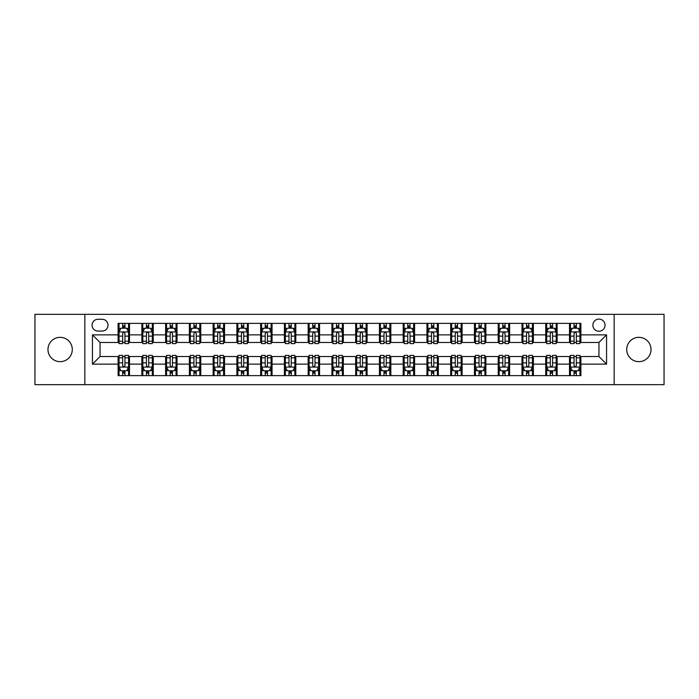 <?xml version="1.0" encoding="UTF-8"?>
<svg xmlns="http://www.w3.org/2000/svg" width="699" height="699" viewBox="0 0 699 699"><rect width="100%" height="100%" fill="white"/><g stroke="black" fill="none" stroke-linecap="round" stroke-linejoin="round"><path stroke-width="1.05" d="M638.869 337.337A12.163 12.163 0 0 0 626.706 349.5A12.163 12.163 0 0 0 638.869 361.663A12.163 12.163 0 0 0 651.031 349.5A12.163 12.163 0 0 0 638.869 337.337M60.131 337.337A12.163 12.163 0 0 0 47.969 349.5A12.163 12.163 0 0 0 60.131 361.663A12.163 12.163 0 0 0 72.294 349.5A12.163 12.163 0 0 0 60.131 337.337M598.956 319.094A6.081 6.081 0 0 0 592.874 325.175A6.081 6.081 0 0 0 598.956 331.256A6.081 6.081 0 0 0 605.037 325.175A6.081 6.081 0 0 0 598.956 319.094M614.159 384.66L664.05 384.66L664.05 314.34L614.159 314.34L614.159 384.66L84.841 384.66L84.841 314.34L34.95 314.34L34.95 384.66L84.841 384.66M97.956 331.064L102.133 331.064A5.889 5.889 0 0 0 108.03 325.175A5.889 5.889 0 0 0 102.133 319.277L97.956 319.277A5.889 5.889 0 0 0 92.067 325.175A5.889 5.889 0 0 0 97.956 331.064M614.159 314.34L84.841 314.34M118.105 364.135L92.443 364.135L92.443 334.865L118.105 334.865L118.105 342.466L100.044 342.466L100.044 356.534L118.105 356.534L118.105 375.634L580.895 375.634L580.895 356.534L598.956 356.534L598.956 342.466L580.895 342.466L580.895 334.865L606.557 334.865L606.557 364.135L580.895 364.135M580.895 334.865L580.895 323.366L118.105 323.366L118.105 334.865M569.493 323.366L569.493 342.466L570.445 342.466M574.054 342.466L576.334 342.466M579.952 342.466L580.895 342.466M569.493 342.466L556.194 342.466M545.736 323.366L545.736 342.466L546.688 342.466M550.296 342.466L552.577 342.466M545.736 342.466L532.437 342.466M521.978 323.366L521.978 342.466L522.931 342.466M526.539 342.466L528.82 342.466M521.978 342.466L508.68 342.466M498.221 323.366L498.221 342.466L499.173 342.466M502.782 342.466L505.062 342.466M498.221 342.466L484.914 342.466M474.464 323.366L474.464 342.466L475.416 342.466M479.025 342.466L481.305 342.466M474.464 342.466L461.157 342.466M450.706 323.366L450.706 342.466L451.659 342.466M455.267 342.466L457.548 342.466M450.706 342.466L437.399 342.466M426.949 323.366L426.949 342.466L427.902 342.466M431.51 342.466L433.791 342.466M426.949 342.466L413.642 342.466M403.192 323.366L403.192 342.466L404.144 342.466M407.753 342.466L410.033 342.466M403.192 342.466L389.885 342.466M379.435 323.366L379.435 342.466L380.387 342.466M383.996 342.466L386.276 342.466M379.435 342.466L366.127 342.466M355.677 323.366L355.677 342.466L356.63 342.466M360.238 342.466L362.519 342.466M355.677 342.466L342.37 342.466M331.92 323.366L331.92 342.466L332.873 342.466M336.481 342.466L338.762 342.466M331.92 342.466L318.613 342.466M308.163 323.366L308.163 342.466L309.115 342.466M312.724 342.466L315.004 342.466M308.163 342.466L294.856 342.466M284.406 323.366L284.406 342.466L285.358 342.466M288.967 342.466L291.247 342.466M284.406 342.466L271.098 342.466M260.648 323.366L260.648 342.466L261.601 342.466M265.209 342.466L267.49 342.466M260.648 342.466L247.341 342.466M236.891 323.366L236.891 342.466L237.843 342.466M241.452 342.466L243.733 342.466M236.891 342.466L223.584 342.466M213.134 323.366L213.134 342.466L214.086 342.466M217.695 342.466L219.975 342.466M213.134 342.466L199.827 342.466M189.377 323.366L189.377 342.466L190.32 342.466M193.938 342.466L196.218 342.466M189.377 342.466L176.069 342.466M165.619 323.366L165.619 342.466L166.563 342.466M170.18 342.466L172.461 342.466M165.619 342.466L152.312 342.466M141.862 323.366L141.862 342.466L142.806 342.466M146.423 342.466L148.704 342.466M141.862 342.466L128.555 342.466M118.105 342.466L119.048 342.466M122.666 342.466L124.946 342.466M118.105 356.534L119.048 356.534M122.666 356.534L124.946 356.534M128.555 356.534L129.507 356.534L129.507 375.634M142.806 356.534L129.507 356.534M146.423 356.534L148.704 356.534M152.312 356.534L153.264 356.534L153.264 375.634M166.563 356.534L153.264 356.534M170.18 356.534L172.461 356.534M176.069 356.534L177.022 356.534L177.022 375.634M190.32 356.534L177.022 356.534M193.938 356.534L196.218 356.534M199.827 356.534L200.779 356.534L200.779 375.634M214.086 356.534L200.779 356.534M217.695 356.534L219.975 356.534M223.584 356.534L224.536 356.534L224.536 375.634M237.843 356.534L224.536 356.534M241.452 356.534L243.733 356.534M247.341 356.534L248.294 356.534L248.294 375.634M261.601 356.534L248.294 356.534M265.209 356.534L267.49 356.534M271.098 356.534L272.051 356.534L272.051 375.634M285.358 356.534L272.051 356.534M288.967 356.534L291.247 356.534M294.856 356.534L295.808 356.534L295.808 375.634M309.115 356.534L295.808 356.534M312.724 356.534L315.004 356.534M318.613 356.534L319.565 356.534L319.565 375.634M332.873 356.534L319.565 356.534M336.481 356.534L338.762 356.534M342.37 356.534L343.323 356.534L343.323 375.634M356.63 356.534L343.323 356.534M360.238 356.534L362.519 356.534M366.127 356.534L367.08 356.534L367.08 375.634M380.387 356.534L367.08 356.534M383.996 356.534L386.276 356.534M389.885 356.534L390.837 356.534L390.837 375.634M404.144 356.534L390.837 356.534M407.753 356.534L410.033 356.534M413.642 356.534L414.594 356.534L414.594 375.634M427.902 356.534L414.594 356.534M431.51 356.534L433.791 356.534M437.399 356.534L438.352 356.534L438.352 375.634M451.659 356.534L438.352 356.534M455.267 356.534L457.548 356.534M461.157 356.534L462.109 356.534L462.109 375.634M475.416 356.534L462.109 356.534M479.025 356.534L481.305 356.534M484.914 356.534L485.866 356.534L485.866 375.634M499.173 356.534L485.866 356.534M502.782 356.534L505.062 356.534M508.68 356.534L509.623 356.534L509.623 375.634M522.931 356.534L509.623 356.534M526.539 356.534L528.82 356.534M532.437 356.534L533.381 356.534L533.381 375.634M546.688 356.534L533.381 356.534M550.296 356.534L552.577 356.534M556.194 356.534L557.138 356.534L557.138 375.634M570.445 356.534L557.138 356.534M574.054 356.534L576.334 356.534M579.952 356.534L580.895 356.534M129.507 323.366L129.507 342.466M118.105 328.119L119.048 328.119M122.666 328.119L124.946 328.119M128.555 328.119L129.507 328.119M118.105 370.881L119.048 370.881M122.666 370.881L124.946 370.881M128.555 370.881L129.507 370.881M141.862 356.534L141.862 375.634M153.264 323.366L153.264 342.466M141.862 328.119L142.806 328.119M146.423 328.119L148.704 328.119M152.312 328.119L153.264 328.119M141.862 370.881L142.806 370.881M146.423 370.881L148.704 370.881M152.312 370.881L153.264 370.881M165.619 356.534L165.619 375.634M165.619 370.881L166.563 370.881M170.18 370.881L172.461 370.881M176.069 370.881L177.022 370.881M177.022 323.366L177.022 342.466M165.619 328.119L166.563 328.119M170.18 328.119L172.461 328.119M176.069 328.119L177.022 328.119M189.377 356.534L189.377 375.634M189.377 370.881L190.32 370.881M193.938 370.881L196.218 370.881M199.827 370.881L200.779 370.881M200.779 323.366L200.779 342.466M189.377 328.119L190.32 328.119M193.938 328.119L196.218 328.119M199.827 328.119L200.779 328.119M213.134 356.534L213.134 375.634M213.134 370.881L214.086 370.881M217.695 370.881L219.975 370.881M223.584 370.881L224.536 370.881M224.536 323.366L224.536 342.466M213.134 328.119L214.086 328.119M217.695 328.119L219.975 328.119M223.584 328.119L224.536 328.119M236.891 356.534L236.891 375.634M236.891 370.881L237.843 370.881M241.452 370.881L243.733 370.881M247.341 370.881L248.294 370.881M248.294 323.366L248.294 342.466M236.891 328.119L237.843 328.119M241.452 328.119L243.733 328.119M247.341 328.119L248.294 328.119M260.648 356.534L260.648 375.634M260.648 370.881L261.601 370.881M265.209 370.881L267.49 370.881M271.098 370.881L272.051 370.881M272.051 323.366L272.051 342.466M260.648 328.119L261.601 328.119M265.209 328.119L267.49 328.119M271.098 328.119L272.051 328.119M284.406 356.534L284.406 375.634M284.406 370.881L285.358 370.881M288.967 370.881L291.247 370.881M294.856 370.881L295.808 370.881M295.808 323.366L295.808 342.466M284.406 328.119L285.358 328.119M288.967 328.119L291.247 328.119M294.856 328.119L295.808 328.119M308.163 356.534L308.163 375.634M308.163 370.881L309.115 370.881M312.724 370.881L315.004 370.881M318.613 370.881L319.565 370.881M319.565 323.366L319.565 342.466M308.163 328.119L309.115 328.119M312.724 328.119L315.004 328.119M318.613 328.119L319.565 328.119M331.92 356.534L331.92 375.634M331.92 370.881L332.873 370.881M336.481 370.881L338.762 370.881M342.37 370.881L343.323 370.881M343.323 323.366L343.323 342.466M331.92 328.119L332.873 328.119M336.481 328.119L338.762 328.119M342.37 328.119L343.323 328.119M355.677 356.534L355.677 375.634M355.677 370.881L356.63 370.881M360.238 370.881L362.519 370.881M366.127 370.881L367.08 370.881M367.08 323.366L367.08 342.466M355.677 328.119L356.63 328.119M360.238 328.119L362.519 328.119M366.127 328.119L367.08 328.119M379.435 356.534L379.435 375.634M379.435 370.881L380.387 370.881M383.996 370.881L386.276 370.881M389.885 370.881L390.837 370.881M390.837 323.366L390.837 342.466M379.435 328.119L380.387 328.119M383.996 328.119L386.276 328.119M389.885 328.119L390.837 328.119M403.192 356.534L403.192 375.634M403.192 370.881L404.144 370.881M407.753 370.881L410.033 370.881M413.642 370.881L414.594 370.881M414.594 323.366L414.594 342.466M403.192 328.119L404.144 328.119M407.753 328.119L410.033 328.119M413.642 328.119L414.594 328.119M426.949 356.534L426.949 375.634M426.949 370.881L427.902 370.881M431.51 370.881L433.791 370.881M437.399 370.881L438.352 370.881M438.352 323.366L438.352 342.466M426.949 328.119L427.902 328.119M431.51 328.119L433.791 328.119M437.399 328.119L438.352 328.119M450.706 356.534L450.706 375.634M450.706 370.881L451.659 370.881M455.267 370.881L457.548 370.881M461.157 370.881L462.109 370.881M462.109 323.366L462.109 342.466M450.706 328.119L451.659 328.119M455.267 328.119L457.548 328.119M461.157 328.119L462.109 328.119M474.464 356.534L474.464 375.634M474.464 370.881L475.416 370.881M479.025 370.881L481.305 370.881M484.914 370.881L485.866 370.881M485.866 323.366L485.866 342.466M474.464 328.119L475.416 328.119M479.025 328.119L481.305 328.119M484.914 328.119L485.866 328.119M498.221 356.534L498.221 375.634M498.221 370.881L499.173 370.881M502.782 370.881L505.062 370.881M508.68 370.881L509.623 370.881M509.623 323.366L509.623 342.466M498.221 328.119L499.173 328.119M502.782 328.119L505.062 328.119M508.68 328.119L509.623 328.119M521.978 356.534L521.978 375.634M521.978 370.881L522.931 370.881M526.539 370.881L528.82 370.881M532.437 370.881L533.381 370.881M533.381 323.366L533.381 342.466M521.978 328.119L522.931 328.119M526.539 328.119L528.82 328.119M532.437 328.119L533.381 328.119M545.736 356.534L545.736 375.634M545.736 370.881L546.688 370.881M550.296 370.881L552.577 370.881M556.194 370.881L557.138 370.881M557.138 323.366L557.138 342.466M545.736 328.119L546.688 328.119M550.296 328.119L552.577 328.119M556.194 328.119L557.138 328.119M569.493 356.534L569.493 375.634M569.493 370.881L570.445 370.881M574.054 370.881L576.334 370.881M579.952 370.881L580.895 370.881M569.493 328.119L570.445 328.119M574.054 328.119L576.334 328.119M579.952 328.119L580.895 328.119M100.044 342.466L92.443 334.865M100.044 356.534L92.443 364.135M606.557 334.865L598.956 342.466M606.557 364.135L598.956 356.534M124.946 325.839L122.666 325.839M128.555 341.226L124.946 341.226L124.946 343.611L128.555 343.611L128.555 332.016L126.65 328.215L120.953 328.215L119.048 332.016L119.048 343.611L122.666 343.611L122.666 341.226L119.048 341.226M119.048 332.016L119.048 323.366M128.555 332.016L128.555 323.366M122.666 328.215L122.666 323.366M124.946 323.366L124.946 328.215M124.946 341.226L124.946 333.44C124.186 331.973 123.426 331.973 122.666 333.44L122.666 341.226M122.666 373.161L124.946 373.161M119.048 357.774L122.666 357.774L122.666 355.389L119.048 355.389L119.048 366.984L120.953 370.785L126.65 370.785L128.555 366.984L128.555 355.389L124.946 355.389L124.946 357.774L128.555 357.774M128.555 366.984L128.555 375.634M119.048 366.984L119.048 375.634M124.946 370.785L124.946 375.634M122.666 375.634L122.666 370.785M122.666 357.774L122.666 365.56C123.426 367.027 124.186 367.027 124.946 365.56L124.946 357.774M148.704 325.839L146.423 325.839M152.312 341.226L148.704 341.226L148.704 343.611L152.312 343.611L152.312 332.016L150.416 328.215L144.71 328.215L142.806 332.016L142.806 343.611L146.423 343.611L146.423 341.226L142.806 341.226M142.806 332.016L142.806 323.366M152.312 332.016L152.312 323.366M146.423 328.215L146.423 323.366M148.704 323.366L148.704 328.215M148.704 341.226L148.704 333.44C147.943 331.973 147.183 331.973 146.423 333.44L146.423 341.226M172.461 325.839L170.18 325.839M176.069 341.226L172.461 341.226L172.461 343.611L176.069 343.611L176.069 332.016L174.173 328.215L168.468 328.215L166.563 332.016L166.563 343.611L170.18 343.611L170.18 341.226L166.563 341.226M166.563 332.016L166.563 323.366M176.069 332.016L176.069 323.366M170.18 328.215L170.18 323.366M172.461 323.366L172.461 328.215M172.461 341.226L172.461 333.44C171.701 331.973 170.94 331.973 170.18 333.44L170.18 341.226M196.218 325.839L193.938 325.839M199.827 341.226L196.218 341.226L196.218 343.611L199.827 343.611L199.827 332.016L197.931 328.215L192.225 328.215L190.32 332.016L190.32 343.611L193.938 343.611L193.938 341.226L190.32 341.226M190.32 332.016L190.32 323.366M199.827 332.016L199.827 323.366M193.938 328.215L193.938 323.366M196.218 323.366L196.218 328.215M196.218 341.226L196.218 333.44C195.458 331.973 194.698 331.973 193.938 333.44L193.938 341.226M146.423 373.161L148.704 373.161M142.806 357.774L146.423 357.774L146.423 355.389L142.806 355.389L142.806 366.984L144.71 370.785L150.416 370.785L152.312 366.984L152.312 355.389L148.704 355.389L148.704 357.774L152.312 357.774M152.312 366.984L152.312 375.634M142.806 366.984L142.806 375.634M148.704 370.785L148.704 375.634M146.423 375.634L146.423 370.785M146.423 357.774L146.423 365.56C147.183 367.027 147.943 367.027 148.704 365.56L148.704 357.774M170.18 373.161L172.461 373.161M166.563 357.774L170.18 357.774L170.18 355.389L166.563 355.389L166.563 366.984L168.468 370.785L174.173 370.785L176.069 366.984L176.069 355.389L172.461 355.389L172.461 357.774L176.069 357.774M176.069 366.984L176.069 375.634M166.563 366.984L166.563 375.634M172.461 370.785L172.461 375.634M170.18 375.634L170.18 370.785M170.18 357.774L170.18 365.56C170.94 367.027 171.701 367.027 172.461 365.56L172.461 357.774M193.938 373.161L196.218 373.161M190.32 357.774L193.938 357.774L193.938 355.389L190.32 355.389L190.32 366.984L192.225 370.785L197.931 370.785L199.827 366.984L199.827 355.389L196.218 355.389L196.218 357.774L199.827 357.774M199.827 366.984L199.827 375.634M190.32 366.984L190.32 375.634M196.218 370.785L196.218 375.634M193.938 375.634L193.938 370.785M193.938 357.774L193.938 365.56C194.698 367.027 195.458 367.027 196.218 365.56L196.218 357.774M219.975 325.839L217.695 325.839M223.584 341.226L219.975 341.226L219.975 343.611L223.584 343.611L223.584 332.016L221.688 328.215L215.982 328.215L214.086 332.016L214.086 343.611L217.695 343.611L217.695 341.226L214.086 341.226M214.086 332.016L214.086 323.366M223.584 332.016L223.584 323.366M217.695 328.215L217.695 323.366M219.975 323.366L219.975 328.215M219.975 341.226L219.975 333.44C219.215 331.973 218.455 331.973 217.695 333.44L217.695 341.226M217.695 373.161L219.975 373.161M214.086 357.774L217.695 357.774L217.695 355.389L214.086 355.389L214.086 366.984L215.982 370.785L221.688 370.785L223.584 366.984L223.584 355.389L219.975 355.389L219.975 357.774L223.584 357.774M223.584 366.984L223.584 375.634M214.086 366.984L214.086 375.634M219.975 370.785L219.975 375.634M217.695 375.634L217.695 370.785M217.695 357.774L217.695 365.56C218.455 367.027 219.215 367.027 219.975 365.56L219.975 357.774M243.733 325.839L241.452 325.839M247.341 341.226L243.733 341.226L243.733 343.611L247.341 343.611L247.341 332.016L245.445 328.215L239.74 328.215L237.843 332.016L237.843 343.611L241.452 343.611L241.452 341.226L237.843 341.226M237.843 332.016L237.843 323.366M247.341 332.016L247.341 323.366M241.452 328.215L241.452 323.366M243.733 323.366L243.733 328.215M243.733 341.226L243.733 333.44C242.972 331.973 242.212 331.973 241.452 333.44L241.452 341.226M267.49 325.839L265.209 325.839M271.098 341.226L267.49 341.226L267.49 343.611L271.098 343.611L271.098 332.016L269.202 328.215L263.497 328.215L261.601 332.016L261.601 343.611L265.209 343.611L265.209 341.226L261.601 341.226M261.601 332.016L261.601 323.366M271.098 332.016L271.098 323.366M265.209 328.215L265.209 323.366M267.49 323.366L267.49 328.215M267.49 341.226L267.49 333.44C266.73 331.973 265.969 331.973 265.209 333.44L265.209 341.226M291.247 325.839L288.967 325.839M294.856 341.226L291.247 341.226L291.247 343.611L294.856 343.611L294.856 332.016L292.96 328.215L287.254 328.215L285.358 332.016L285.358 343.611L288.967 343.611L288.967 341.226L285.358 341.226M285.358 332.016L285.358 323.366M294.856 332.016L294.856 323.366M288.967 328.215L288.967 323.366M291.247 323.366L291.247 328.215M291.247 341.226L291.247 333.44C290.487 331.973 289.727 331.973 288.967 333.44L288.967 341.226M315.004 325.839L312.724 325.839M318.613 341.226L315.004 341.226L315.004 343.611L318.613 343.611L318.613 332.016L316.717 328.215L311.011 328.215L309.115 332.016L309.115 343.611L312.724 343.611L312.724 341.226L309.115 341.226M309.115 332.016L309.115 323.366M318.613 332.016L318.613 323.366M312.724 328.215L312.724 323.366M315.004 323.366L315.004 328.215M315.004 341.226L315.004 333.44C314.244 331.973 313.484 331.973 312.724 333.44L312.724 341.226M338.762 325.839L336.481 325.839M342.37 341.226L338.762 341.226L338.762 343.611L342.37 343.611L342.37 332.016L340.474 328.215L334.769 328.215L332.873 332.016L332.873 343.611L336.481 343.611L336.481 341.226L332.873 341.226M332.873 332.016L332.873 323.366M342.37 332.016L342.37 323.366M336.481 328.215L336.481 323.366M338.762 323.366L338.762 328.215M338.762 341.226L338.762 333.44C338.001 331.973 337.241 331.973 336.481 333.44L336.481 341.226M241.452 373.161L243.733 373.161M237.843 357.774L241.452 357.774L241.452 355.389L237.843 355.389L237.843 366.984L239.74 370.785L245.445 370.785L247.341 366.984L247.341 355.389L243.733 355.389L243.733 357.774L247.341 357.774M247.341 366.984L247.341 375.634M237.843 366.984L237.843 375.634M243.733 370.785L243.733 375.634M241.452 375.634L241.452 370.785M241.452 357.774L241.452 365.56C242.212 367.027 242.972 367.027 243.733 365.56L243.733 357.774M265.209 373.161L267.49 373.161M261.601 357.774L265.209 357.774L265.209 355.389L261.601 355.389L261.601 366.984L263.497 370.785L269.202 370.785L271.098 366.984L271.098 355.389L267.49 355.389L267.49 357.774L271.098 357.774M271.098 366.984L271.098 375.634M261.601 366.984L261.601 375.634M267.49 370.785L267.49 375.634M265.209 375.634L265.209 370.785M265.209 357.774L265.209 365.56C265.969 367.027 266.73 367.027 267.49 365.56L267.49 357.774M288.967 373.161L291.247 373.161M285.358 357.774L288.967 357.774L288.967 355.389L285.358 355.389L285.358 366.984L287.254 370.785L292.96 370.785L294.856 366.984L294.856 355.389L291.247 355.389L291.247 357.774L294.856 357.774M294.856 366.984L294.856 375.634M285.358 366.984L285.358 375.634M291.247 370.785L291.247 375.634M288.967 375.634L288.967 370.785M288.967 357.774L288.967 365.56C289.727 367.027 290.487 367.027 291.247 365.56L291.247 357.774M312.724 373.161L315.004 373.161M309.115 357.774L312.724 357.774L312.724 355.389L309.115 355.389L309.115 366.984L311.011 370.785L316.717 370.785L318.613 366.984L318.613 355.389L315.004 355.389L315.004 357.774L318.613 357.774M318.613 366.984L318.613 375.634M309.115 366.984L309.115 375.634M315.004 370.785L315.004 375.634M312.724 375.634L312.724 370.785M312.724 357.774L312.724 365.56C313.484 367.027 314.244 367.027 315.004 365.56L315.004 357.774M336.481 373.161L338.762 373.161M332.873 357.774L336.481 357.774L336.481 355.389L332.873 355.389L332.873 366.984L334.769 370.785L340.474 370.785L342.37 366.984L342.37 355.389L338.762 355.389L338.762 357.774L342.37 357.774M342.37 366.984L342.37 375.634M332.873 366.984L332.873 375.634M338.762 370.785L338.762 375.634M336.481 375.634L336.481 370.785M336.481 357.774L336.481 365.56C337.241 367.027 338.001 367.027 338.762 365.56L338.762 357.774M362.519 325.839L360.238 325.839M366.127 341.226L362.519 341.226L362.519 343.611L366.127 343.611L366.127 332.016L364.231 328.215L358.526 328.215L356.63 332.016L356.63 343.611L360.238 343.611L360.238 341.226L356.63 341.226M356.63 332.016L356.63 323.366M366.127 332.016L366.127 323.366M360.238 328.215L360.238 323.366M362.519 323.366L362.519 328.215M362.519 341.226L362.519 333.44C361.759 331.973 360.999 331.973 360.238 333.44L360.238 341.226M360.238 373.161L362.519 373.161M356.63 357.774L360.238 357.774L360.238 355.389L356.63 355.389L356.63 366.984L358.526 370.785L364.231 370.785L366.127 366.984L366.127 355.389L362.519 355.389L362.519 357.774L366.127 357.774M366.127 366.984L366.127 375.634M356.63 366.984L356.63 375.634M362.519 370.785L362.519 375.634M360.238 375.634L360.238 370.785M360.238 357.774L360.238 365.56C360.999 367.027 361.759 367.027 362.519 365.56L362.519 357.774M386.276 325.839L383.996 325.839M389.885 341.226L386.276 341.226L386.276 343.611L389.885 343.611L389.885 332.016L387.989 328.215L382.283 328.215L380.387 332.016L380.387 343.611L383.996 343.611L383.996 341.226L380.387 341.226M380.387 332.016L380.387 323.366M389.885 332.016L389.885 323.366M383.996 328.215L383.996 323.366M386.276 323.366L386.276 328.215M386.276 341.226L386.276 333.44C385.516 331.973 384.756 331.973 383.996 333.44L383.996 341.226M383.996 373.161L386.276 373.161M380.387 357.774L383.996 357.774L383.996 355.389L380.387 355.389L380.387 366.984L382.283 370.785L387.989 370.785L389.885 366.984L389.885 355.389L386.276 355.389L386.276 357.774L389.885 357.774M389.885 366.984L389.885 375.634M380.387 366.984L380.387 375.634M386.276 370.785L386.276 375.634M383.996 375.634L383.996 370.785M383.996 357.774L383.996 365.56C384.756 367.027 385.516 367.027 386.276 365.56L386.276 357.774M410.033 325.839L407.753 325.839M413.642 341.226L410.033 341.226L410.033 343.611L413.642 343.611L413.642 332.016L411.746 328.215L406.04 328.215L404.144 332.016L404.144 343.611L407.753 343.611L407.753 341.226L404.144 341.226M404.144 332.016L404.144 323.366M413.642 332.016L413.642 323.366M407.753 328.215L407.753 323.366M410.033 323.366L410.033 328.215M410.033 341.226L410.033 333.44C409.273 331.973 408.513 331.973 407.753 333.44L407.753 341.226M407.753 373.161L410.033 373.161M404.144 357.774L407.753 357.774L407.753 355.389L404.144 355.389L404.144 366.984L406.04 370.785L411.746 370.785L413.642 366.984L413.642 355.389L410.033 355.389L410.033 357.774L413.642 357.774M413.642 366.984L413.642 375.634M404.144 366.984L404.144 375.634M410.033 370.785L410.033 375.634M407.753 375.634L407.753 370.785M407.753 357.774L407.753 365.56C408.513 367.027 409.273 367.027 410.033 365.56L410.033 357.774M433.791 325.839L431.51 325.839M437.399 341.226L433.791 341.226L433.791 343.611L437.399 343.611L437.399 332.016L435.503 328.215L429.798 328.215L427.902 332.016L427.902 343.611L431.51 343.611L431.51 341.226L427.902 341.226M427.902 332.016L427.902 323.366M437.399 332.016L437.399 323.366M431.51 328.215L431.51 323.366M433.791 323.366L433.791 328.215M433.791 341.226L433.791 333.44C433.031 331.973 432.27 331.973 431.51 333.44L431.51 341.226M431.51 373.161L433.791 373.161M427.902 357.774L431.51 357.774L431.51 355.389L427.902 355.389L427.902 366.984L429.798 370.785L435.503 370.785L437.399 366.984L437.399 355.389L433.791 355.389L433.791 357.774L437.399 357.774M437.399 366.984L437.399 375.634M427.902 366.984L427.902 375.634M433.791 370.785L433.791 375.634M431.51 375.634L431.51 370.785M431.51 357.774L431.51 365.56C432.27 367.027 433.031 367.027 433.791 365.56L433.791 357.774M457.548 325.839L455.267 325.839M461.157 341.226L457.548 341.226L457.548 343.611L461.157 343.611L461.157 332.016L459.26 328.215L453.555 328.215L451.659 332.016L451.659 343.611L455.267 343.611L455.267 341.226L451.659 341.226M451.659 332.016L451.659 323.366M461.157 332.016L461.157 323.366M455.267 328.215L455.267 323.366M457.548 323.366L457.548 328.215M457.548 341.226L457.548 333.44C456.788 331.973 456.028 331.973 455.267 333.44L455.267 341.226M455.267 373.161L457.548 373.161M451.659 357.774L455.267 357.774L455.267 355.389L451.659 355.389L451.659 366.984L453.555 370.785L459.26 370.785L461.157 366.984L461.157 355.389L457.548 355.389L457.548 357.774L461.157 357.774M461.157 366.984L461.157 375.634M451.659 366.984L451.659 375.634M457.548 370.785L457.548 375.634M455.267 375.634L455.267 370.785M455.267 357.774L455.267 365.56C456.028 367.027 456.788 367.027 457.548 365.56L457.548 357.774M481.305 325.839L479.025 325.839M484.914 341.226L481.305 341.226L481.305 343.611L484.914 343.611L484.914 332.016L483.018 328.215L477.312 328.215L475.416 332.016L475.416 343.611L479.025 343.611L479.025 341.226L475.416 341.226M475.416 332.016L475.416 323.366M484.914 332.016L484.914 323.366M479.025 328.215L479.025 323.366M481.305 323.366L481.305 328.215M481.305 341.226L481.305 333.44C480.545 331.973 479.785 331.973 479.025 333.44L479.025 341.226M479.025 373.161L481.305 373.161M475.416 357.774L479.025 357.774L479.025 355.389L475.416 355.389L475.416 366.984L477.312 370.785L483.018 370.785L484.914 366.984L484.914 355.389L481.305 355.389L481.305 357.774L484.914 357.774M484.914 366.984L484.914 375.634M475.416 366.984L475.416 375.634M481.305 370.785L481.305 375.634M479.025 375.634L479.025 370.785M479.025 357.774L479.025 365.56C479.785 367.027 480.545 367.027 481.305 365.56L481.305 357.774M502.782 373.161L505.062 373.161M499.173 357.774L502.782 357.774L502.782 355.389L499.173 355.389L499.173 366.984L501.069 370.785L506.775 370.785L508.68 366.984L508.68 355.389L505.062 355.389L505.062 357.774L508.68 357.774M508.68 366.984L508.68 375.634M499.173 366.984L499.173 375.634M505.062 370.785L505.062 375.634M502.782 375.634L502.782 370.785M502.782 357.774L502.782 365.56C503.542 367.027 504.302 367.027 505.062 365.56L505.062 357.774M505.062 325.839L502.782 325.839M508.68 341.226L505.062 341.226L505.062 343.611L508.68 343.611L508.68 332.016L506.775 328.215L501.069 328.215L499.173 332.016L499.173 343.611L502.782 343.611L502.782 341.226L499.173 341.226M499.173 332.016L499.173 323.366M508.68 332.016L508.68 323.366M502.782 328.215L502.782 323.366M505.062 323.366L505.062 328.215M505.062 341.226L505.062 333.44C504.302 331.973 503.542 331.973 502.782 333.44L502.782 341.226M528.82 325.839L526.539 325.839M532.437 341.226L528.82 341.226L528.82 343.611L532.437 343.611L532.437 332.016L530.532 328.215L524.827 328.215L522.931 332.016L522.931 343.611L526.539 343.611L526.539 341.226L522.931 341.226M522.931 332.016L522.931 323.366M532.437 332.016L532.437 323.366M526.539 328.215L526.539 323.366M528.82 323.366L528.82 328.215M528.82 341.226L528.82 333.44C528.06 331.973 527.299 331.973 526.539 333.44L526.539 341.226M526.539 373.161L528.82 373.161M522.931 357.774L526.539 357.774L526.539 355.389L522.931 355.389L522.931 366.984L524.827 370.785L530.532 370.785L532.437 366.984L532.437 355.389L528.82 355.389L528.82 357.774L532.437 357.774M532.437 366.984L532.437 375.634M522.931 366.984L522.931 375.634M528.82 370.785L528.82 375.634M526.539 375.634L526.539 370.785M526.539 357.774L526.539 365.56C527.299 367.027 528.06 367.027 528.82 365.56L528.82 357.774M552.577 325.839L550.296 325.839M556.194 341.226L552.577 341.226L552.577 343.611L556.194 343.611L556.194 332.016L554.29 328.215L548.584 328.215L546.688 332.016L546.688 343.611L550.296 343.611L550.296 341.226L546.688 341.226M546.688 332.016L546.688 323.366M556.194 332.016L556.194 323.366M550.296 328.215L550.296 323.366M552.577 323.366L552.577 328.215M552.577 341.226L552.577 333.44C551.817 331.973 551.057 331.973 550.296 333.44L550.296 341.226M550.296 373.161L552.577 373.161M546.688 357.774L550.296 357.774L550.296 355.389L546.688 355.389L546.688 366.984L548.584 370.785L554.29 370.785L556.194 366.984L556.194 355.389L552.577 355.389L552.577 357.774L556.194 357.774M556.194 366.984L556.194 375.634M546.688 366.984L546.688 375.634M552.577 370.785L552.577 375.634M550.296 375.634L550.296 370.785M550.296 357.774L550.296 365.56C551.057 367.027 551.817 367.027 552.577 365.56L552.577 357.774M576.334 325.839L574.054 325.839M579.952 341.226L576.334 341.226L576.334 343.611L579.952 343.611L579.952 332.016L578.047 328.215L572.35 328.215L570.445 332.016L570.445 343.611L574.054 343.611L574.054 341.226L570.445 341.226M570.445 332.016L570.445 323.366M579.952 332.016L579.952 323.366M574.054 328.215L574.054 323.366M576.334 323.366L576.334 328.215M576.334 341.226L576.334 333.44C575.574 331.973 574.814 331.973 574.054 333.44L574.054 341.226M574.054 373.161L576.334 373.161M570.445 357.774L574.054 357.774L574.054 355.389L570.445 355.389L570.445 366.984L572.35 370.785L578.047 370.785L579.952 366.984L579.952 355.389L576.334 355.389L576.334 357.774L579.952 357.774M579.952 366.984L579.952 375.634M570.445 366.984L570.445 375.634M576.334 370.785L576.334 375.634M574.054 375.634L574.054 370.785M574.054 357.774L574.054 365.56C574.814 367.027 575.574 367.027 576.334 365.56L576.334 357.774M141.862 364.135L129.507 364.135M141.862 334.865L129.507 334.865M165.619 334.865L153.264 334.865M165.619 364.135L153.264 364.135M189.377 334.865L177.022 334.865M189.377 364.135L177.022 364.135M213.134 334.865L200.779 334.865M213.134 364.135L200.779 364.135M236.891 334.865L224.536 334.865M236.891 364.135L224.536 364.135M260.648 334.865L248.294 334.865M260.648 364.135L248.294 364.135M284.406 334.865L272.051 334.865M284.406 364.135L272.051 364.135M308.163 334.865L295.808 334.865M308.163 364.135L295.808 364.135M331.92 334.865L319.565 334.865M331.92 364.135L319.565 364.135M355.677 334.865L343.323 334.865M355.677 364.135L343.323 364.135M379.435 334.865L367.08 334.865M379.435 364.135L367.08 364.135M403.192 334.865L390.837 334.865M403.192 364.135L390.837 364.135M426.949 334.865L414.594 334.865M426.949 364.135L414.594 364.135M450.706 334.865L438.352 334.865M450.706 364.135L438.352 364.135M474.464 334.865L462.109 334.865M474.464 364.135L462.109 364.135M498.221 334.865L485.866 334.865M498.221 364.135L485.866 364.135M521.978 334.865L509.623 334.865M521.978 364.135L509.623 364.135M545.736 334.865L533.381 334.865M545.736 364.135L533.381 364.135M569.493 334.865L557.138 334.865M569.493 364.135L557.138 364.135M128.511 331.92L119.101 331.92M119.048 328.443L120.84 328.443M126.772 328.443L128.555 328.443M122.666 336.132L119.048 336.132M128.555 336.132L124.946 336.132M124.946 327.045L122.666 327.045M119.101 367.08L128.511 367.08M128.555 370.557L126.772 370.557M120.84 370.557L119.048 370.557M124.946 362.868L128.555 362.868M119.048 362.868L122.666 362.868M122.666 371.955L124.946 371.955M152.268 331.92L142.858 331.92M142.806 328.443L144.597 328.443M150.53 328.443L152.312 328.443M146.423 336.132L142.806 336.132M152.312 336.132L148.704 336.132M148.704 327.045L146.423 327.045M176.026 331.92L166.615 331.92M166.563 328.443L168.354 328.443M174.287 328.443L176.069 328.443M170.18 336.132L166.563 336.132M176.069 336.132L172.461 336.132M172.461 327.045L170.18 327.045M199.783 331.92L190.373 331.92M190.32 328.443L192.111 328.443M198.044 328.443L199.827 328.443M193.938 336.132L190.32 336.132M199.827 336.132L196.218 336.132M196.218 327.045L193.938 327.045M142.858 367.08L152.268 367.08M152.312 370.557L150.53 370.557M144.597 370.557L142.806 370.557M148.704 362.868L152.312 362.868M142.806 362.868L146.423 362.868M146.423 371.955L148.704 371.955M166.615 367.08L176.026 367.08M176.069 370.557L174.287 370.557M168.354 370.557L166.563 370.557M172.461 362.868L176.069 362.868M166.563 362.868L170.18 362.868M170.18 371.955L172.461 371.955M190.373 367.08L199.783 367.08M199.827 370.557L198.044 370.557M192.111 370.557L190.32 370.557M196.218 362.868L199.827 362.868M190.32 362.868L193.938 362.868M193.938 371.955L196.218 371.955M223.54 331.92L214.13 331.92M214.086 328.443L215.869 328.443M221.801 328.443L223.584 328.443M217.695 336.132L214.086 336.132M223.584 336.132L219.975 336.132M219.975 327.045L217.695 327.045M214.13 367.08L223.54 367.08M223.584 370.557L221.801 370.557M215.869 370.557L214.086 370.557M219.975 362.868L223.584 362.868M214.086 362.868L217.695 362.868M217.695 371.955L219.975 371.955M247.297 331.92L237.887 331.92M237.843 328.443L239.626 328.443M245.559 328.443L247.341 328.443M241.452 336.132L237.843 336.132M247.341 336.132L243.733 336.132M243.733 327.045L241.452 327.045M271.055 331.92L261.644 331.92M261.601 328.443L263.383 328.443M269.316 328.443L271.098 328.443M265.209 336.132L261.601 336.132M271.098 336.132L267.49 336.132M267.49 327.045L265.209 327.045M294.812 331.92L285.402 331.92M285.358 328.443L287.14 328.443M293.073 328.443L294.856 328.443M288.967 336.132L285.358 336.132M294.856 336.132L291.247 336.132M291.247 327.045L288.967 327.045M318.569 331.92L309.159 331.92M309.115 328.443L310.898 328.443M316.83 328.443L318.613 328.443M312.724 336.132L309.115 336.132M318.613 336.132L315.004 336.132M315.004 327.045L312.724 327.045M342.327 331.92L332.916 331.92M332.873 328.443L334.655 328.443M340.588 328.443L342.37 328.443M336.481 336.132L332.873 336.132M342.37 336.132L338.762 336.132M338.762 327.045L336.481 327.045M237.887 367.08L247.297 367.08M247.341 370.557L245.559 370.557M239.626 370.557L237.843 370.557M243.733 362.868L247.341 362.868M237.843 362.868L241.452 362.868M241.452 371.955L243.733 371.955M261.644 367.08L271.055 367.08M271.098 370.557L269.316 370.557M263.383 370.557L261.601 370.557M267.49 362.868L271.098 362.868M261.601 362.868L265.209 362.868M265.209 371.955L267.49 371.955M285.402 367.08L294.812 367.08M294.856 370.557L293.073 370.557M287.14 370.557L285.358 370.557M291.247 362.868L294.856 362.868M285.358 362.868L288.967 362.868M288.967 371.955L291.247 371.955M309.159 367.08L318.569 367.08M318.613 370.557L316.83 370.557M310.898 370.557L309.115 370.557M315.004 362.868L318.613 362.868M309.115 362.868L312.724 362.868M312.724 371.955L315.004 371.955M332.916 367.08L342.327 367.08M342.37 370.557L340.588 370.557M334.655 370.557L332.873 370.557M338.762 362.868L342.37 362.868M332.873 362.868L336.481 362.868M336.481 371.955L338.762 371.955M366.084 331.92L356.673 331.92M356.63 328.443L358.412 328.443M364.345 328.443L366.127 328.443M360.238 336.132L356.63 336.132M366.127 336.132L362.519 336.132M362.519 327.045L360.238 327.045M356.673 367.08L366.084 367.08M366.127 370.557L364.345 370.557M358.412 370.557L356.63 370.557M362.519 362.868L366.127 362.868M356.63 362.868L360.238 362.868M360.238 371.955L362.519 371.955M389.841 331.92L380.431 331.92M380.387 328.443L382.17 328.443M388.102 328.443L389.885 328.443M383.996 336.132L380.387 336.132M389.885 336.132L386.276 336.132M386.276 327.045L383.996 327.045M380.431 367.08L389.841 367.08M389.885 370.557L388.102 370.557M382.17 370.557L380.387 370.557M386.276 362.868L389.885 362.868M380.387 362.868L383.996 362.868M383.996 371.955L386.276 371.955M413.598 331.92L404.188 331.92M404.144 328.443L405.927 328.443M411.86 328.443L413.642 328.443M407.753 336.132L404.144 336.132M413.642 336.132L410.033 336.132M410.033 327.045L407.753 327.045M404.188 367.08L413.598 367.08M413.642 370.557L411.86 370.557M405.927 370.557L404.144 370.557M410.033 362.868L413.642 362.868M404.144 362.868L407.753 362.868M407.753 371.955L410.033 371.955M437.356 331.92L427.945 331.92M427.902 328.443L429.684 328.443M435.617 328.443L437.399 328.443M431.51 336.132L427.902 336.132M437.399 336.132L433.791 336.132M433.791 327.045L431.51 327.045M427.945 367.08L437.356 367.08M437.399 370.557L435.617 370.557M429.684 370.557L427.902 370.557M433.791 362.868L437.399 362.868M427.902 362.868L431.51 362.868M431.51 371.955L433.791 371.955M461.113 331.92L451.703 331.92M451.659 328.443L453.441 328.443M459.374 328.443L461.157 328.443M455.267 336.132L451.659 336.132M461.157 336.132L457.548 336.132M457.548 327.045L455.267 327.045M451.703 367.08L461.113 367.08M461.157 370.557L459.374 370.557M453.441 370.557L451.659 370.557M457.548 362.868L461.157 362.868M451.659 362.868L455.267 362.868M455.267 371.955L457.548 371.955M484.87 331.92L475.46 331.92M475.416 328.443L477.199 328.443M483.131 328.443L484.914 328.443M479.025 336.132L475.416 336.132M484.914 336.132L481.305 336.132M481.305 327.045L479.025 327.045M475.46 367.08L484.87 367.08M484.914 370.557L483.131 370.557M477.199 370.557L475.416 370.557M481.305 362.868L484.914 362.868M475.416 362.868L479.025 362.868M479.025 371.955L481.305 371.955M499.217 367.08L508.627 367.08M508.68 370.557L506.889 370.557M500.956 370.557L499.173 370.557M505.062 362.868L508.68 362.868M499.173 362.868L502.782 362.868M502.782 371.955L505.062 371.955M508.627 331.92L499.217 331.92M499.173 328.443L500.956 328.443M506.889 328.443L508.68 328.443M502.782 336.132L499.173 336.132M508.68 336.132L505.062 336.132M505.062 327.045L502.782 327.045M532.385 331.92L522.974 331.92M522.931 328.443L524.713 328.443M530.646 328.443L532.437 328.443M526.539 336.132L522.931 336.132M532.437 336.132L528.82 336.132M528.82 327.045L526.539 327.045M522.974 367.08L532.385 367.08M532.437 370.557L530.646 370.557M524.713 370.557L522.931 370.557M528.82 362.868L532.437 362.868M522.931 362.868L526.539 362.868M526.539 371.955L528.82 371.955M556.142 331.92L546.732 331.92M546.688 328.443L548.47 328.443M554.403 328.443L556.194 328.443M550.296 336.132L546.688 336.132M556.194 336.132L552.577 336.132M552.577 327.045L550.296 327.045M546.732 367.08L556.142 367.08M556.194 370.557L554.403 370.557M548.47 370.557L546.688 370.557M552.577 362.868L556.194 362.868M546.688 362.868L550.296 362.868M550.296 371.955L552.577 371.955M579.899 331.92L570.489 331.92M570.445 328.443L572.228 328.443M578.16 328.443L579.952 328.443M574.054 336.132L570.445 336.132M579.952 336.132L576.334 336.132M576.334 327.045L574.054 327.045M570.489 367.08L579.899 367.08M579.952 370.557L578.16 370.557M572.228 370.557L570.445 370.557M576.334 362.868L579.952 362.868M570.445 362.868L574.054 362.868M574.054 371.955L576.334 371.955"/></g></svg>
